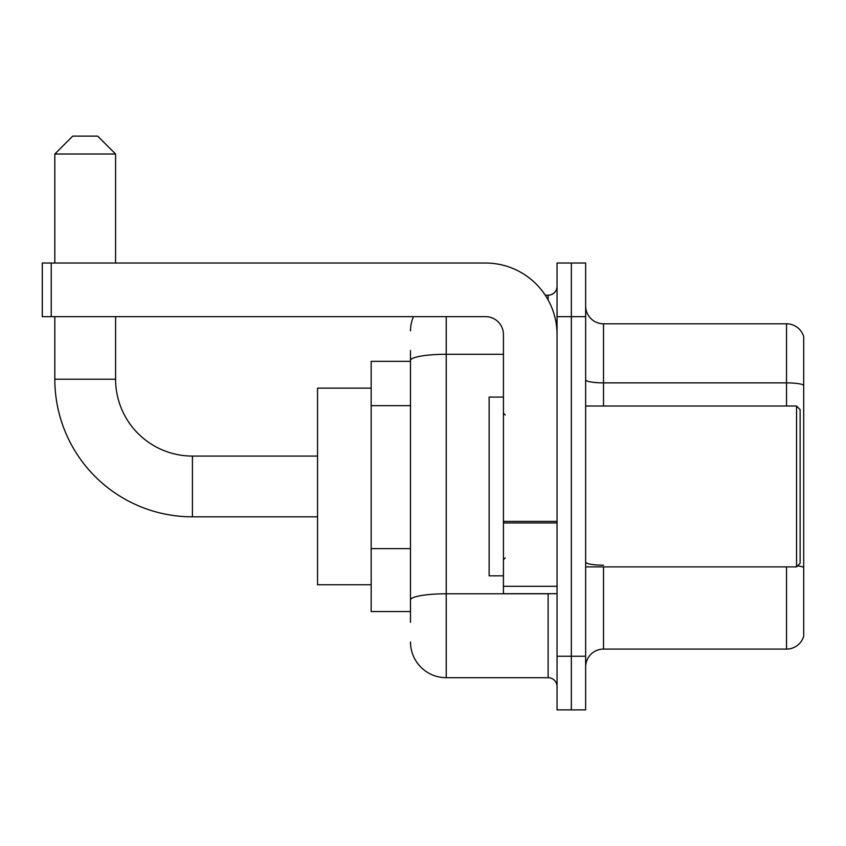 <?xml version="1.0" encoding="UTF-8"?>
<svg xmlns="http://www.w3.org/2000/svg" width="846" height="846" viewBox="0 0 846 846"><rect width="100%" height="100%" fill="white"/><g stroke="black" fill="none" stroke-linecap="round" stroke-linejoin="round"><path stroke-width="1.27" d="M410.49 361.337L371.172 361.337L371.172 611.563L410.49 611.563M410.49 622.286L410.49 350.614M557.049 656.242L557.049 709.868L571.346 709.868L571.346 656.242L571.346 709.868L585.644 709.868L585.644 656.242L571.346 656.242L571.346 316.658L571.346 656.242L557.049 656.242L557.049 316.658L571.346 316.658L571.346 263.032L571.346 316.658L585.644 316.658L585.644 656.242M585.644 316.658L585.644 263.032L557.049 263.032L557.049 316.658M446.233 316.658L446.233 677.699L548.113 677.699L548.113 593.691M545.268 295.201L548.113 295.201A8.936 8.936 0 0 0 557.049 286.265M410.49 394.923L410.49 360.491A35.743 6.208 180 0 1 446.233 354.284L503.433 354.284M557.049 686.635A8.936 8.936 0 0 0 548.113 677.699M410.49 330.955A35.743 35.743 0 0 1 413.472 316.658M446.233 677.699A35.743 35.743 0 0 1 410.49 641.945M585.644 666.965A17.872 17.872 0 0 1 603.515 649.094L786.537 649.094L786.537 566.883M803.7 336.676A17.872 17.872 0 0 0 786.537 323.807A17.872 17.872 0 0 1 803.7 336.676L803.7 636.224A17.872 17.872 0 0 1 786.537 649.094M803.7 385.12A17.872 3.098 180 0 0 786.537 382.878L786.537 323.807L603.515 323.807A17.872 17.872 0 0 1 585.644 305.935A17.872 17.872 0 0 0 603.515 323.807L603.515 406.017M317.546 516.832L192.433 516.832A137.623 137.623 0 0 1 54.81 379.209L54.81 316.658M192.433 516.832L192.433 456.068A76.859 76.859 0 0 1 115.585 379.209L115.585 316.658M72.682 136.132L97.702 136.132L115.585 154.004L54.81 154.004L72.682 136.132M115.585 263.032L115.585 154.004M54.81 263.032L54.81 154.004M371.172 388.145L317.546 388.145L317.546 584.755L371.172 584.755M557.049 593.691L503.433 593.691L503.433 521.411L557.049 521.411M557.049 334.53A71.498 71.498 0 0 0 485.551 263.032L51.236 263.032L51.236 316.658L485.551 316.658A17.872 17.872 0 0 1 503.433 334.53L503.433 521.411M51.236 316.658L42.3 316.658L42.3 263.032L51.236 263.032M796.551 406.017L800.126 409.591L800.126 563.309L796.551 566.883L796.551 406.017L585.644 406.017M503.433 397.081L489.136 397.081L489.136 575.819L503.433 575.819M410.49 405.646L371.172 405.646M410.49 548.631L371.172 548.631M551.222 593.691A8.936 1.555 0 0 1 548.113 593.786L446.233 593.786A35.743 6.208 180 0 0 410.49 599.994M548.113 299.918L548.113 295.201M603.515 566.883L603.515 649.094M786.537 406.017L786.537 382.878L603.515 382.878A17.872 3.098 0 0 1 585.644 379.78M803.7 567.423A17.872 3.098 180 0 0 797.577 565.847M603.515 565.191A17.872 3.098 -0 0 1 585.644 562.082M54.81 379.209L115.585 379.209M557.049 522.965L503.433 522.965M503.433 586.31L557.049 586.31M317.546 456.068L192.433 456.068M585.644 566.883L796.551 566.883M505.221 414.952L503.433 413.165M505.221 557.948L503.433 559.735"/></g></svg>
